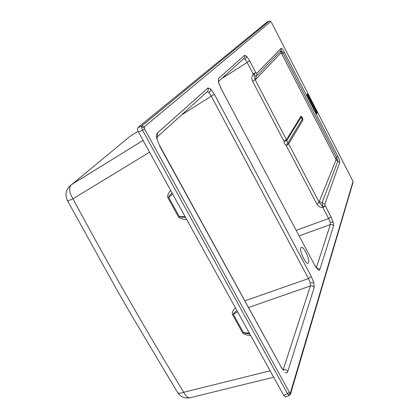 <?xml version="1.0" encoding="UTF-8"?>
<svg xmlns="http://www.w3.org/2000/svg" width="419" height="419" viewBox="0 0 419 419"><rect width="100%" height="100%" fill="white"/><g stroke="black" fill="none" stroke-linecap="round" stroke-linejoin="round"><path stroke-width="0.63" d="M308.604 262.624L308.227 263.163C305.959 264.986 299.318 251.018 300.795 247.917L301.146 247.425C303.419 245.644 309.987 259.361 308.604 262.624M250.651 335.467C246.178 335.132 243.497 334.252 242.601 332.838L243.434 332.597C243.989 333.079 246.058 333.472 249.63 333.781L249.63 333.781M242.601 332.838L232.487 314.549L233.32 314.297L243.434 332.597L249.352 333.11M236.882 310.495C234.472 312.417 233.283 313.684 233.32 314.297L237.563 311.731M186.644 219.394C182.155 219.221 179.447 218.393 178.51 216.916L179.327 216.597C179.903 217.079 181.972 217.341 185.533 217.388M178.51 216.916L167.899 197.716L168.71 197.38L179.327 216.597L185.067 216.539M172.047 192.923C169.758 195.223 168.648 196.71 168.71 197.38L172.691 194.091M306.813 94.93L307.457 93.903L317.125 112.737L316.575 113.916L306.813 94.93M317.157 112.837L316.848 112.91L317.125 112.737M307.227 94.123L316.822 112.811M316.848 112.91L316.439 113.675M144.634 129.026L142.539 130.272L287.507 393.635L289.32 392.147L144.634 129.026L144.251 126.852L141.779 125.925L141.575 127.565L142.539 130.272L138.49 132.074C137.427 129.953 137.181 128.502 137.746 127.722L266.945 22.149L269.323 21.065L141.779 125.925L137.746 127.722M289.356 395.353L285.674 397.05L283.7 395.395L287.507 393.635L288.89 395.253L289.492 395.285L290.498 394.153L290.43 392.771L289.995 392.964L289.32 392.147M290.624 393.729L352.976 182.616L352.955 181.741L290.43 392.771M144.251 126.852L270.768 21.584L269.323 21.065L266.95 22.144M271.47 22.437L352.557 180.427L271.46 22.416M352.939 181.343L352.515 180.395M269.386 21.044L270.931 21.542M253.186 74.027L253.904 74.414L255.726 72.492L253.186 74.027C251.73 76.31 251.52 78.693 252.563 81.171L255.092 79.631L253.904 74.414L256.182 76.447L256.905 75.258L256.873 73.802L255.726 72.492L249.687 60.907L247.131 62.421L253.186 74.027M252.563 81.171L283.956 141.208L286.46 139.684L255.092 79.631L255.669 79.516L256.15 76.478M286.69 140.758L286.46 139.684L286.69 140.758L301.188 117.173L302.272 119.268L287.895 143.041L286.696 140.747L283.956 141.208L284.527 143.68L286.245 145.587L287.895 143.041L288.639 143.864L287.89 143.047L286.245 145.587L288.639 143.864L302.953 120.023L300.973 116.194L286.46 139.684M286.245 145.587L316.843 204.09L319.205 202.387L288.639 143.864M316.843 204.09C318.215 206.248 320.242 207.421 322.918 207.594L323.007 206.808L319.205 202.387L319.32 201.413L322.096 202.791L323.007 206.808L325.28 205.886L324.877 204.163L339.699 162.441C339.867 161.284 339.249 159.262 337.845 156.387L284.391 52.302C282.846 49.442 281.741 48.127 281.076 48.358L256.695 73.372M218.54 81.464L243.706 58.681L245.204 59.351L247.131 62.421L221.578 78.714M243.706 58.681L244.796 57.167L244.57 55.271L218.55 78.479L218.357 81.632M256.418 76.2L280.971 50.626L281.929 51.259L283.097 53.14L284.391 52.302M314.863 265.562L220.834 88.163L314.863 265.562L317.932 269.831L314.868 265.321M337.845 156.387L335.462 158.319L281.798 53.972L283.097 53.14L336.656 157.355L337.829 161.226L339.699 162.441M316.67 268.118L318.513 268.443L319.791 269.695L333.582 225.846L333.309 225.432L331.937 224.532L330.355 224.563L316.34 267.704M296.306 230.298L328.632 218.535L330.973 216.812L325.28 205.886L322.918 207.594L328.632 218.535L330.162 222.07L330.355 224.563L299.239 235.834M208.892 92.594L211.265 96.145L214.36 94.28L210.678 89.043L210.375 90.96L209.133 92.431L207.101 91.85M181.432 115.057L211.265 96.145L308.473 278.583L311.265 276.44L214.36 94.28M157.031 137.144L206.955 91.95C208.285 90.918 208.61 89.587 207.918 87.959L157.251 133.158C158.057 134.85 157.827 136.343 156.57 137.631M310.254 282.799L310.411 285.962C312.029 285.606 313.292 286.119 314.198 287.497L313.794 282.804L310.254 282.799L308.473 278.583L244.869 300.852M248.519 307.504L310.411 285.962L283.244 369.579C285.177 369.202 286.696 369.836 287.795 371.47L314.198 287.497M157.251 133.158C156.418 133.965 156.219 135.604 156.643 138.066L159.618 146.001L281.128 366.939L159.78 145.77M319.32 201.413L335.965 160.006L337.829 161.226L322.096 202.791L324.877 204.163M281.076 48.358L280.866 52.888L255.669 79.516M282.93 369.658L283.244 369.579L283.139 369.893M68.884 186.884L129.701 136.594L138.081 131.252M283.7 395.395L138.49 132.074M303.068 257.449L301.994 254.967M232.487 314.549C231.775 313.051 232.734 310.793 235.378 307.771M167.899 197.716C167.139 196.139 168.045 193.672 170.606 190.32M288.89 395.253L289.995 392.964M141.575 127.565L144.136 127.68M249.687 60.907L246.686 56.371L245.204 59.351M218.55 78.479L218.414 82.024L220.907 88.042M333.582 225.846L333.147 222.154L330.162 222.07M281.165 367.515L283.799 370.496M335.965 160.006L335.86 159.262L337.567 159.513M281.798 53.972L281.29 53.155L281.929 51.259M254.401 75.169L254.076 75.415M302.953 120.023C302.67 118.127 302.01 116.849 300.973 116.194M68.931 186.832L71.282 184.758L143.083 140.402M177.515 392.414L177.635 392.608C178.614 393.541 180.641 393.425 183.705 392.263C146.378 331.162 109.464 266.683 72.969 198.831C69.837 200.203 67.972 200.748 67.375 200.476L67.328 200.387M273.686 377.236L190.352 397.647C187.922 398.129 185.706 396.337 183.705 392.263L270.14 370.805M71.267 184.769L71.183 184.842C68.674 187.963 69.271 192.625 72.969 198.831L149.583 152.197M143.089 140.417L71.183 184.842C65.924 189.121 64.657 194.332 67.375 200.476L116.346 288.932L131.262 314.847L177.635 392.608C180.599 396.908 184.643 398.637 189.77 397.793M335.86 159.262L335.462 158.319M281.29 53.155L280.866 52.888M352.562 180.484L352.877 181.244M270.768 21.584L271.051 21.772M246.686 56.371L244.57 55.271M333.147 222.154L330.973 216.812M317.932 269.831L319.11 270.375L319.791 269.695M218.414 82.024L220.834 88.163M210.678 89.043L207.918 87.959M313.794 282.804L311.265 276.44M285.192 372.454C286.46 373.161 287.329 372.837 287.795 371.47M156.643 138.066L159.618 146.001M352.95 181.375L353.055 182.359M218.739 82.533L218.524 81.412L218.336 81.658M157.172 138.815L156.968 137.406L156.575 137.689M283.773 370.475L283.825 370.506C283.317 370.276 282.432 369.113 281.175 367.018"/></g></svg>
